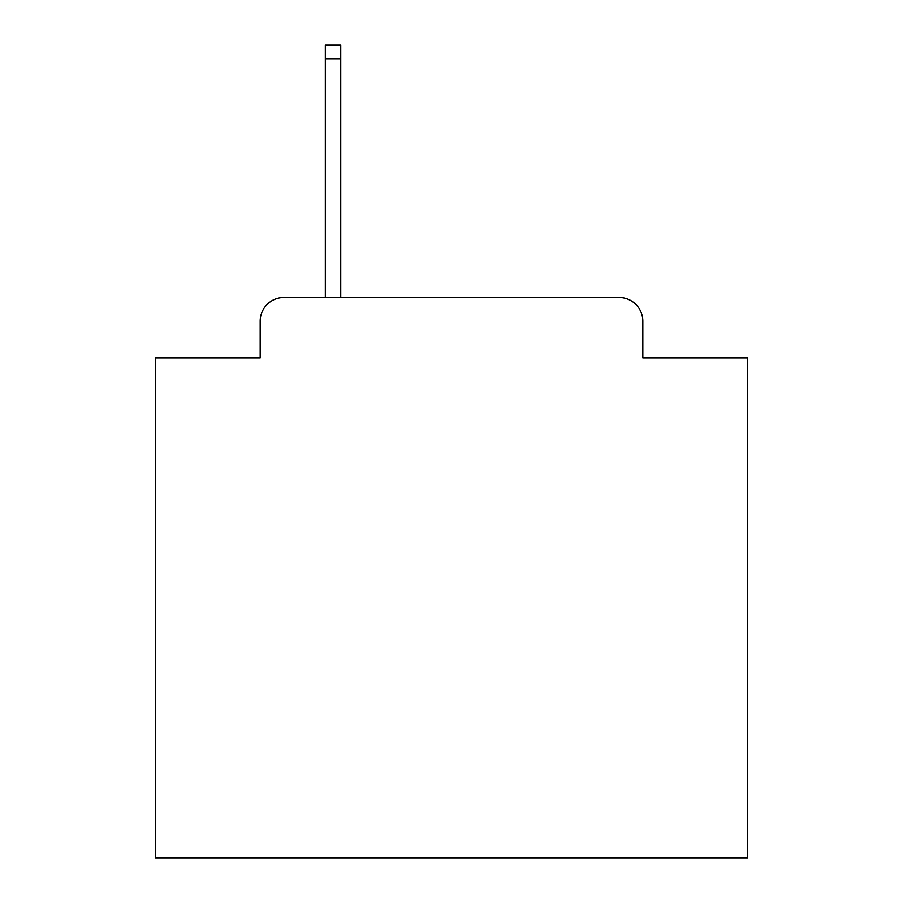 <?xml version="1.0" encoding="UTF-8"?>
<svg xmlns="http://www.w3.org/2000/svg" width="903" height="903" viewBox="0 0 903 903"><rect width="100%" height="100%" fill="white"/><g stroke="black" fill="none" stroke-linecap="round" stroke-linejoin="round"><path stroke-width="1.35" d="M260.177 321.186L260.177 357.904L260.177 321.186A23.692 23.692 0 0 1 283.869 297.493L325.328 297.493L325.328 45.15L340.736 45.15L340.736 297.493L619.131 297.493L283.869 297.493M642.823 357.904L642.823 321.186L642.823 357.904L747.673 357.904L747.673 857.85L155.327 857.85L155.327 357.904L260.177 357.904M642.823 321.186A23.692 23.692 0 0 0 619.131 297.493M325.328 58.774L340.736 58.774"/></g></svg>
